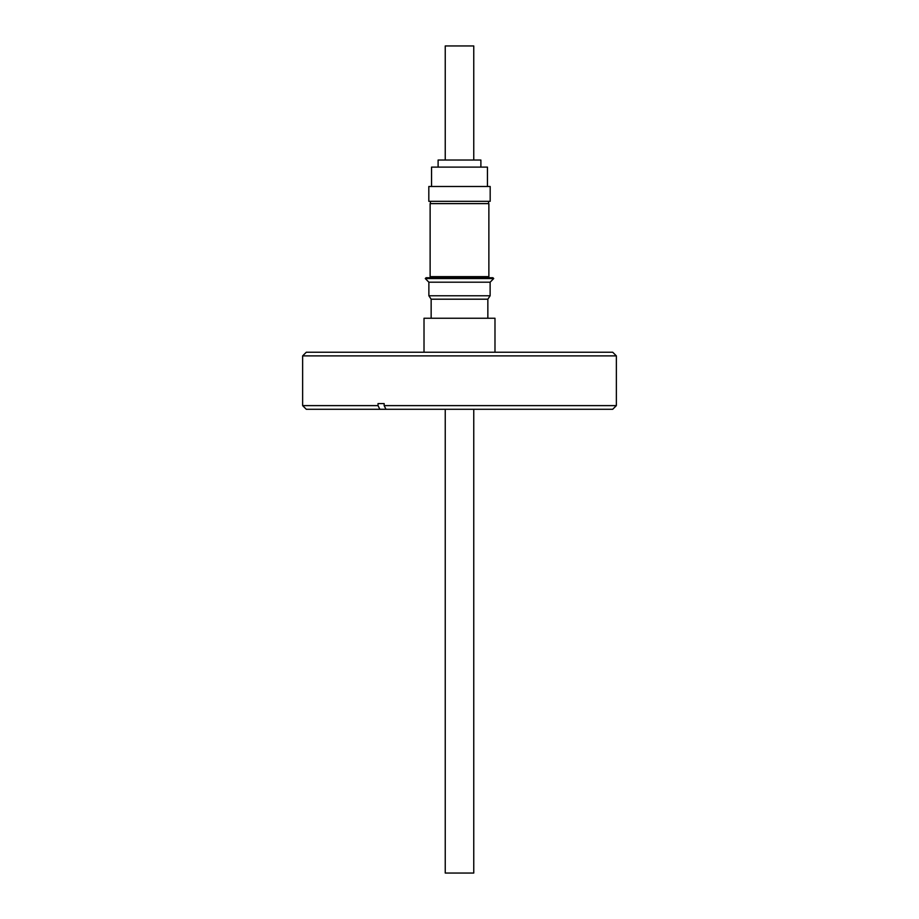 <?xml version="1.0" encoding="UTF-8"?>
<svg xmlns="http://www.w3.org/2000/svg" width="919" height="919" viewBox="0 0 919 919"><rect width="100%" height="100%" fill="white"/><g stroke="black" fill="none" stroke-linecap="round" stroke-linejoin="round"><path stroke-width="1.38" d="M445.244 409.277L445.244 873.05L473.756 873.05L473.756 409.277M306.291 352.23L612.709 352.23L616.362 355.883L302.638 355.883L306.291 352.23M384.153 405.624L385.98 409.277L306.291 409.277L302.638 405.624L378.031 405.624L378.031 403.567L384.153 403.567L384.153 405.624L616.362 405.624L616.362 355.883M302.638 405.624L302.638 355.883M384.153 403.567L378.031 403.567M459.5 203.616L488.874 203.616L488.874 276.63L430.126 276.63L430.126 203.616L459.5 203.616M493.721 278.537L492.906 277.733L426.094 277.733L425.279 278.537L493.721 278.537L490.126 282.202L428.874 282.202L425.279 278.537M428.874 295.769L431.149 299.192L487.851 299.192L490.126 295.769L428.874 295.769L428.874 282.202M428.817 201.33L490.183 201.33L490.183 186.5L428.817 186.5L428.817 201.33M431.551 186.5L431.551 167.109L487.449 167.109L487.449 186.5M480.89 167.109L480.89 160.032L438.11 160.032L438.11 167.109M445.244 160.032L445.244 45.95L473.756 45.95L473.756 160.032M494.985 352.23L494.985 318.238L424.015 318.238L424.015 352.23M385.98 409.277L612.709 409.277L616.362 405.624M379.846 409.277L378.031 405.624M488.586 203.616L488.586 201.33M488.586 276.63L488.586 277.733M431.149 299.192L431.149 318.238M487.851 299.192L487.851 318.238M490.126 282.202L490.126 295.769M430.414 276.63L430.414 277.733M430.414 203.616L430.414 201.33"/></g></svg>
